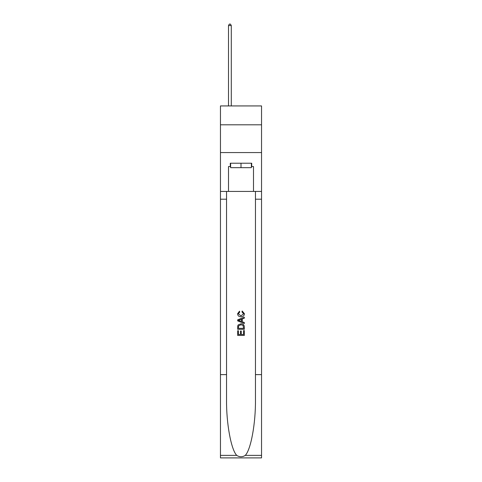 <?xml version="1.0" encoding="UTF-8"?>
<svg xmlns="http://www.w3.org/2000/svg" width="482" height="482" viewBox="0 0 482 482"><rect width="100%" height="100%" fill="white"/><g stroke="black" fill="none" stroke-linecap="round" stroke-linejoin="round"><path stroke-width="0.72" d="M261.539 124.808L261.539 105.932L220.461 105.932L220.461 124.808L261.539 124.808L261.539 152.565L220.461 152.565L220.461 124.808M251.381 163.223L251.381 167.664L230.619 167.664L230.619 163.223M241 163.223L241 167.664M243.561 330.568L243.561 334.496L241.253 334.496L243.561 334.496L243.561 330.568L244.326 330.568L244.326 335.436L237.668 335.436L237.668 330.742L237.668 335.436M240.482 330.995L240.482 334.496L238.433 334.496L240.482 334.496L240.482 330.995L241.253 330.995L241.253 334.496M238.241 324.862L237.765 325.832L238.241 324.862L240.964 323.82C243.091 323.814 244.211 324.838 244.326 326.904L244.326 329.29L237.668 329.29L237.668 327.013L237.668 329.29M242.193 311.011L241.976 311.95L242.193 311.011L244.416 313.734C244.235 315.776 243.079 316.807 240.946 316.819L240.946 316.819C238.903 316.776 237.777 315.752 237.578 313.752L239.518 311.179L239.717 312.119L238.349 313.794L240.946 315.879L243.645 313.818L241.976 311.95M245.296 455.37L261.539 455.37L261.539 457.9L220.461 457.9L220.461 374.628L226.54 374.628L226.54 399.385C226.245 423.045 231.041 449.483 236.704 455.37C239.566 457.195 242.428 457.195 245.296 455.37C250.959 449.483 255.755 423.045 255.46 399.385L255.46 191.426M237.668 319.831L237.668 320.892L244.326 323.536L237.668 320.892L237.668 319.831L244.326 317.186L237.668 319.831M255.46 374.628L261.539 374.628L261.539 152.565M220.461 374.628L220.461 152.565M226.54 191.426L226.54 374.628M261.539 455.37L261.539 374.628M220.461 191.426L228.51 191.426L228.51 166.555L230.619 166.555M251.381 166.555L251.712 166.555L251.712 163.223L230.288 163.223L230.288 166.555M251.712 166.555L253.49 166.555L253.49 191.426L261.539 191.426M228.51 191.426L253.49 191.426M244.326 317.186L244.326 318.186L242.277 318.945L242.277 321.783L244.326 322.542L244.326 323.536M239.662 320.819L241.512 321.5L241.512 319.229L238.433 320.361L239.662 320.819M241.512 319.229L241.512 321.5M237.668 327.013L237.765 325.832M243.091 325.404L243.561 328.35L243.091 325.404L240.946 324.76L238.572 325.898L238.433 328.35L243.561 328.35L238.433 328.35M237.668 330.742L238.433 330.742L238.433 334.496M231.288 105.932L231.288 25.546L228.51 25.546L228.51 105.932M228.51 25.546L229.342 24.1L230.45 24.1L231.288 25.546M255.46 199.199L261.539 199.199M226.54 199.199L220.461 199.199M220.461 455.37L236.704 455.37"/></g></svg>
